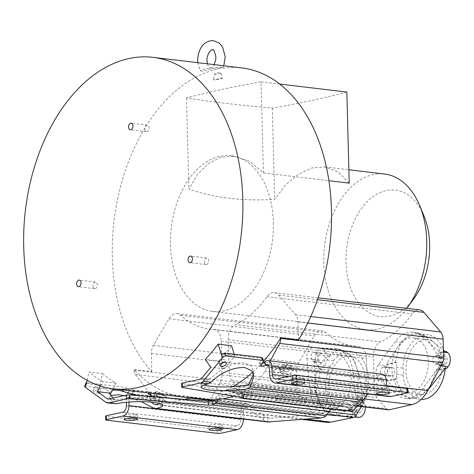 <?xml version="1.0" encoding="UTF-8"?>
<svg xmlns="http://www.w3.org/2000/svg" width="474" height="474" viewBox="0 0 474 474"><rect width="100%" height="100%" fill="white"/><g stroke="black" fill="none" stroke-linecap="round" stroke-linejoin="round"><path stroke-width="0.36" stroke-dasharray="2.37 1.78" d="M241.604 67.883A166.907 108.617 -83.2 0 0 112.35 257.269A166.907 108.617 -83.2 0 0 151.757 371.681L134.029 369.578A166.907 108.617 -83.2 0 0 184.487 397.259M201.622 71.201L200.235 70.697L204.804 68.937L221.791 66.917L223.201 67.314L212.222 68.931L201.622 71.201M233.747 396.151A166.907 108.617 -83.2 0 0 243.109 392.531L225.381 390.428A166.907 108.617 -83.2 0 0 232.764 386.677M252.778 372.126A166.907 108.617 -83.2 0 0 263.811 360.939M86.398 383.567L99.842 385.149L102.497 373.589L89.053 371.995A166.907 108.617 -83.2 0 0 102.621 381.564L100.387 385.978M102.497 373.589A166.907 108.617 -83.2 0 0 116.071 383.164L102.621 381.564M234.221 354.208L234.79 356.021L224.238 368.808L218.644 361.022L205.195 359.428M218.644 361.022A166.907 108.617 -83.2 0 0 231.561 345.736M184.54 399.357L167.915 402.728A34.294 22.319 96.8 0 1 163.18 402.93A34.294 22.319 96.8 0 1 152.403 396.774M149.553 393.112L135.398 374.531A6.861 4.462 96.8 0 1 134.041 370.081L134.029 369.578M151.757 371.681L151.39 353.468A10.778 7.015 96.8 0 1 153.392 345.374L168.999 318.771A13.716 8.929 96.8 0 1 177.075 313.622A13.716 8.929 96.8 0 1 180.641 315.323A111.206 72.368 96.8 0 0 209.585 329.092A111.206 72.368 96.8 0 0 213.371 329.389A13.716 8.929 96.8 0 1 213.839 329.424A13.716 8.929 96.8 0 1 221.228 341.221L221.915 374.827A10.778 7.015 96.8 0 1 219.906 382.921L211.214 397.745A6.861 4.462 96.8 0 1 209.218 399.849M243.109 392.531A6.861 4.462 96.8 0 1 241.029 391.305L231.662 380.385A10.778 7.015 96.8 0 1 229.256 373.245L228.184 339.722A13.716 8.929 96.8 0 1 235.335 324.649L380.557 341.908A111.206 72.368 -83.2 0 0 412.184 313.942A13.716 8.929 96.8 0 1 419.555 309.883M298.46 340.018L297.879 321.846A10.778 7.015 96.8 0 0 295.474 314.706L278.659 295.101A13.716 8.929 96.8 0 0 274.333 292.63A13.716 8.929 96.8 0 0 266.963 296.688A111.206 72.368 96.8 0 1 235.335 324.649M222.282 77.955L213.436 79.863A10.339 1.712 178.5 0 0 222.282 77.955L220.955 72.901C218.769 72.332 216.612 72.795 214.485 74.294L213.436 79.863M273.362 222.519A78.382 51.008 96.8 0 1 212.66 311.459A78.382 51.008 96.8 0 1 170.456 244.732A78.382 51.008 96.8 0 1 231.158 155.786A78.382 51.008 96.8 0 1 273.362 222.519M326.13 422.293A34.294 22.319 96.8 0 1 314.458 415.034L298.347 393.894A6.861 4.462 96.8 0 1 296.991 389.444L296.611 370.721A10.778 7.015 96.8 0 1 298.614 362.634L314.221 336.03A13.716 8.929 96.8 0 1 322.296 330.876A13.716 8.929 96.8 0 1 325.863 332.576A111.206 72.368 -83.2 0 0 354.807 346.352A111.206 72.368 -83.2 0 0 358.593 346.648A13.716 8.929 96.8 0 1 359.061 346.684A13.716 8.929 96.8 0 1 366.449 358.48L367.137 392.087A10.778 7.015 96.8 0 1 365.128 400.175L361.366 406.585M313.379 347.412L334.881 348.728A33.31 21.68 96.8 0 1 335.681 348.805A33.31 21.68 96.8 0 1 353.385 373.494L356.679 405.359L365.247 406.372L365.039 404.363L363.552 404.103L359.114 374.176L352.692 357.046L341.363 349.474L321.953 348.431L313.379 347.412A8.816 5.741 -83.2 0 0 306.826 358.409L315.4 359.428L315.607 361.437L314.138 361.348L315.85 390.955L321.307 407.966L333.5 415.639L354.564 417.031M306.826 358.409L310.12 390.274A33.31 21.68 96.8 0 0 327.824 414.963A33.31 21.68 96.8 0 0 328.624 415.034L350.126 416.356A8.816 5.741 -83.2 0 0 356.679 405.359M365.247 406.372A8.816 5.741 96.8 0 1 365.3 407.053M315.4 359.428A8.816 5.741 96.8 0 1 321.953 348.431M315.607 361.437L321.822 369.761A32.481 21.134 96.8 0 1 323.606 365.519A7.347 4.781 -83.2 0 0 325.691 363.327A7.347 4.781 -83.2 0 0 326.912 359.967A32.481 21.134 96.8 0 1 329.525 356.839L323.309 348.514M324.192 355.506A4.165 2.708 96.8 0 1 324.21 361.336A4.165 2.708 96.8 0 1 321.775 362.871A4.165 2.708 96.8 0 1 320.341 361.97L319.198 360.436A4.165 2.708 96.8 0 1 319.18 354.605A4.165 2.708 96.8 0 1 321.615 353.071A4.165 2.708 96.8 0 1 323.049 353.977L324.192 355.506L316.804 354.629A4.165 2.708 96.8 0 1 317.302 359.387A4.165 2.708 96.8 0 1 314.386 361.994A4.165 2.708 96.8 0 1 312.953 361.087L311.809 359.559A4.165 2.708 96.8 0 1 311.311 354.801A4.165 2.708 96.8 0 1 314.226 352.194A4.165 2.708 96.8 0 1 315.66 353.1L316.804 354.629M360.376 406.621A7.347 4.781 96.8 0 1 361.597 403.267A7.347 4.781 96.8 0 1 363.688 401.075A32.481 21.134 -83.2 0 0 350.801 351.435A32.481 21.134 -83.2 0 0 333.566 360.761A7.347 4.781 96.8 0 1 332.345 364.115A7.347 4.781 96.8 0 1 330.254 366.307A32.481 21.134 -83.2 0 0 343.14 415.947A32.481 21.134 -83.2 0 0 360.376 406.621L353.728 405.833A32.481 21.134 96.8 0 1 351.116 408.967L357.337 417.286M355.802 417.108L349.611 408.819L351.116 408.967M349.611 408.819L339.852 414.359L333.649 414.815L325.093 410.994L319.352 403.143L316.472 391.204L320.329 369.637L314.138 361.348M321.822 369.761L320.329 369.637M330.254 366.307L323.606 365.519M333.566 360.761L326.912 359.967M334.057 366.408A27.682 18.012 96.8 0 1 350.239 356.205A27.682 18.012 96.8 0 1 364.316 372.754A27.682 18.012 96.8 0 1 359.885 400.974A27.682 18.012 96.8 0 1 343.703 411.177A27.682 18.012 96.8 0 1 329.626 394.629A27.682 18.012 96.8 0 1 334.057 366.408M363.688 401.075L357.041 400.281A7.347 4.781 -83.2 0 0 354.949 402.479A7.347 4.781 -83.2 0 0 353.728 405.833M365.039 404.363L358.818 396.039A32.481 21.134 96.8 0 1 357.041 400.281M361.449 405.365L360.305 403.836A4.165 2.708 96.8 0 0 358.871 402.93A4.165 2.708 96.8 0 0 356.436 404.464A4.165 2.708 96.8 0 0 356.454 410.294L357.597 411.829A4.165 2.708 96.8 0 0 359.031 412.73A4.165 2.708 96.8 0 0 361.466 411.195A4.165 2.708 96.8 0 0 361.449 405.365L354.06 404.488A4.165 2.708 96.8 0 1 354.558 409.246A4.165 2.708 96.8 0 1 351.643 411.853A4.165 2.708 96.8 0 1 350.209 410.946L349.065 409.418A4.165 2.708 96.8 0 1 348.568 404.66A4.165 2.708 96.8 0 1 351.483 402.053A4.165 2.708 96.8 0 1 352.917 402.959L354.06 404.488M358.818 396.039L357.36 395.82L358.551 373.927L354.866 361.893L349.107 354.042L341.316 350.31L335.983 350.873L328.079 356.632L329.525 356.839M363.552 404.103L357.36 395.82M328.079 356.632L321.887 348.343M320.021 364.743A27.682 18.012 96.8 0 1 336.202 354.54A27.682 18.012 96.8 0 1 350.28 371.083A27.682 18.012 96.8 0 1 345.848 399.304A27.682 18.012 96.8 0 1 329.667 409.506A27.682 18.012 96.8 0 1 315.589 392.964A27.682 18.012 96.8 0 1 320.021 364.743M391.945 369.287A27.682 18.012 96.8 0 1 413.375 337.879A27.682 18.012 96.8 0 1 428.283 361.443A27.682 18.012 96.8 0 1 406.846 392.851A27.682 18.012 96.8 0 1 391.945 369.287M384.598 366.746A4.165 2.708 96.8 0 1 385.202 366.716A4.165 2.708 96.8 0 1 387.436 370.715A4.165 2.708 96.8 0 1 384.817 374.952L383.205 375.301A4.165 2.708 96.8 0 1 382.607 375.331A4.165 2.708 96.8 0 1 380.373 371.332A4.165 2.708 96.8 0 1 382.992 367.089L384.598 366.746L391.986 367.623A4.165 2.708 96.8 0 1 392.585 367.593A4.165 2.708 96.8 0 1 394.83 371.136A4.165 2.708 96.8 0 1 392.205 375.829L390.594 376.178A4.165 2.708 96.8 0 1 389.995 376.208A4.165 2.708 96.8 0 1 387.756 372.665A4.165 2.708 96.8 0 1 390.38 367.966L391.986 367.623M435.41 355.778L437.016 355.429A4.165 2.708 96.8 0 1 437.615 355.399A4.165 2.708 96.8 0 1 439.854 359.399A4.165 2.708 96.8 0 1 437.229 363.641L435.624 363.985A4.165 2.708 96.8 0 1 435.025 364.014A4.165 2.708 96.8 0 1 432.786 360.021A4.165 2.708 96.8 0 1 435.41 355.778L442.799 356.655L444.405 356.306A4.165 2.708 96.8 0 1 445.003 356.276A4.165 2.708 96.8 0 1 447.243 359.825A4.165 2.708 96.8 0 1 444.618 364.518L443.012 364.867A4.165 2.708 96.8 0 1 442.414 364.897A4.165 2.708 96.8 0 1 440.168 361.348A4.165 2.708 96.8 0 1 442.799 356.655M405.981 370.952A27.682 18.012 96.8 0 1 427.412 339.55A27.682 18.012 96.8 0 1 442.319 363.114A27.682 18.012 96.8 0 1 420.882 394.516A27.682 18.012 96.8 0 1 405.981 370.952M445.246 368.511A32.481 21.134 -83.2 0 0 445.43 365.987A7.347 4.781 96.8 0 1 444.731 362.592A7.347 4.781 96.8 0 1 445.246 358.931A32.481 21.134 -83.2 0 0 427.981 334.78A32.481 21.134 -83.2 0 0 402.864 368.079A7.347 4.781 96.8 0 1 403.57 371.474A7.347 4.781 96.8 0 1 403.048 375.135A32.481 21.134 -83.2 0 0 420.314 399.286A32.481 21.134 -83.2 0 0 421.196 399.363M396.922 370.686A7.347 4.781 -83.2 0 0 396.217 367.291A32.481 21.134 96.8 0 1 396.679 362.48L387.928 364.37L386.861 365.833A8.816 5.741 96.8 0 0 387.222 379.804L388.36 380.788L397.105 378.904A32.481 21.134 96.8 0 1 396.4 374.341A7.347 4.781 -83.2 0 0 396.922 370.686M403.048 375.135L396.4 374.341M402.864 368.079L396.217 367.291M445.43 365.987L438.782 365.193A32.481 21.134 96.8 0 1 438.32 370.004L445.122 368.541M445.548 368.002L436.838 369.88L438.32 370.004M436.838 369.88L429.764 386.618L423.164 393.853L410.46 398.119L402.758 394.439L395.642 378.773L386.926 380.658L402.337 395.103L410.306 398.936L419.555 397.028L428.289 389.587M397.105 378.904L395.642 378.773M388.36 380.788L386.926 380.658M378.655 378.785A8.816 5.741 -83.2 0 1 378.288 364.814L395.221 341.641A33.31 21.68 96.8 0 1 412.86 332.144A33.31 21.68 96.8 0 1 421.256 336.025L439.202 351.667A8.816 5.741 -83.2 0 1 439.57 365.638L422.636 388.804A33.31 21.68 96.8 0 1 404.997 398.308A33.31 21.68 96.8 0 1 396.608 394.421L378.655 378.785L387.222 379.804M396.679 362.48L395.209 362.255L386.494 364.133L400.951 342.323L408.855 334.703L418.163 332.778L426.985 336.706L443.451 350.12M386.494 364.133L387.928 364.37M388.413 409.803A6.861 4.462 96.8 0 1 386.251 408.564L376.883 397.639A10.778 7.015 96.8 0 1 374.478 390.499L373.405 356.975A13.716 8.929 96.8 0 1 380.557 341.908M270.304 360.898L264.806 371.219A34.294 22.319 96.8 0 1 248.951 385.238L226.489 390.38A6.861 4.462 96.8 0 1 225.464 390.44A6.861 4.462 96.8 0 1 225.381 390.428M446.638 351.696L437.893 353.586A32.481 21.134 96.8 0 1 438.598 358.143A7.347 4.781 -83.2 0 0 438.083 361.798A7.347 4.781 -83.2 0 0 438.782 365.193M395.209 362.255L399.949 345.244L405.661 337.903L418.127 333.607L426.653 337.381L436.406 353.361L437.893 353.586M445.246 358.931L438.598 358.143M445.116 351.477L436.406 353.361M214.485 74.294A9.261 1.535 178.5 0 0 220.955 72.901M406.757 308.361A78.382 51.008 96.8 0 1 366.023 329.685A78.382 51.008 96.8 0 1 323.819 262.952A78.382 51.008 96.8 0 1 384.521 174.011M414.039 298.413A63.688 41.445 96.8 0 1 370.49 313.474A63.688 41.445 96.8 0 1 346.026 262.365A63.688 41.445 96.8 0 1 376.03 194.66A63.688 41.445 96.8 0 1 423.869 215.664M349.225 183.124L338.335 171.949L324.897 166.925L311.845 168.003L298.365 174.171L285.709 184.83L274.689 199.317C243.328 201.391 214.728 197.996 188.889 189.138L197.48 174.462L208.222 163.619L220.872 157.279L234.571 156.195L249.851 161.433L263.414 172.927L328.897 180.707M346.844 92.051A489.903 81.137 -1.5 0 1 272.301 108.137A489.79 81.119 -1.5 0 1 186.501 97.94A489.79 81.119 -1.5 0 1 261.026 81.854L263.414 172.927M186.501 97.94L188.889 189.138M272.301 108.137L274.689 199.317M261.026 81.854L279.719 84.076M99.842 385.149L110.946 393.26M116.071 383.164L113.215 388.793M112.516 390.167L109.595 392.276L109.577 393.1L109.595 392.276M150.88 402.053L137.685 395.594M217.388 433.349L217.288 429.485A2.447 0.403 -1.5 0 0 220.742 429.355L237.142 425.818A5.943 3.869 -83.2 0 0 240.893 419.514L241.053 411.207A7.211 4.693 96.8 0 1 245.603 403.564A7.211 4.693 96.8 0 1 246.64 403.51A7.211 4.693 96.8 0 1 248.192 404.138L263.325 415.2L267.692 417.772L156.414 404.547M133.419 391.192L133.662 390.529L134.124 391.275L132.815 394.836L132.353 394.078L133.301 391.506M131.079 390.914L129.23 389.984L127.915 393.527L132.815 394.836M127.915 393.527L125.734 391.933L127.044 388.384L129.23 389.984M127.044 388.384L123.809 387.151L86.588 382.737M154.779 393.355L159.726 396.969L160.277 395.47L155.33 391.856L154.779 393.355L162.902 394.321L167.849 397.935L159.726 396.969M149.713 393.319A3.33 0.871 -159.8 0 1 153.084 394.427A3.33 0.871 -159.8 0 1 154.619 395.831A3.33 0.871 -159.8 0 1 153.375 396.063A3.33 0.871 -159.8 0 1 151.443 395.589M112.954 398.041L114.767 399.594L116.089 399.902A26.455 4.385 178.5 0 1 153.623 398.474A26.455 4.385 178.5 0 1 162.706 401.531L162.807 405.394M167.849 397.935L163.737 395.879A8.87 6.328 126.2 0 0 162.108 395.399A8.87 6.328 126.2 0 0 160.277 395.47M155.33 391.856A8.87 6.328 -53.8 0 1 157.161 391.785A8.87 6.328 -53.8 0 1 158.796 392.265L162.902 394.321M148.297 396.851A3.33 0.871 20.2 0 0 147.059 397.082A3.33 0.871 20.2 0 0 148.646 398.516A3.33 0.871 20.2 0 0 152.071 399.612A3.33 0.871 20.2 0 0 153.309 399.381A3.33 0.871 20.2 0 0 151.721 397.947A3.33 0.871 20.2 0 0 148.297 396.851M268.225 422.02L265.683 421.232L263.449 419.798L246.889 407.687A3.294 2.145 -83.2 0 0 246.178 407.403A3.294 2.145 -83.2 0 0 245.704 407.427A3.294 2.145 -83.2 0 0 243.63 410.917L243.47 419.075M84.65 386.482A2.447 0.64 -159.8 0 1 85.563 386.31L122.499 390.7L125.734 391.933M110.661 395.517L109.666 397.39L113.677 403.173L115.123 403.824M123.886 395.677L141.246 401.65M153.475 396.904L161.598 397.87L166.546 401.484L158.417 400.518L153.475 396.904L154.435 394.291L159.382 397.905L166.546 401.484M98.213 393.213A3.33 0.871 20.2 0 0 99.457 392.982A3.33 0.871 20.2 0 0 97.869 391.548A3.33 0.871 20.2 0 0 94.445 390.452A3.33 0.871 20.2 0 0 93.2 390.683A3.33 0.871 20.2 0 0 94.794 392.116A3.33 0.871 20.2 0 0 98.213 393.213M160.046 403.534A26.455 4.385 178.5 0 0 162.706 401.531M115.549 399.932L108.51 399.001M95.748 386.903A3.33 0.871 20.2 0 0 94.51 387.134A3.33 0.871 20.2 0 0 96.098 388.567A3.33 0.871 20.2 0 0 99.522 389.658A3.33 0.871 20.2 0 0 100.761 389.432A3.33 0.871 20.2 0 0 99.173 387.999A3.33 0.871 20.2 0 0 95.748 386.903M87.145 380.32L89.053 371.995M133.123 391.157L133.384 390.327L248.192 404.138M246.889 407.687L132.353 394.078L133.022 391.477M133.384 390.327A7.211 4.693 -83.2 0 0 132.133 389.906A7.211 4.693 -83.2 0 0 131.097 389.954A7.211 4.693 -83.2 0 0 126.552 397.597L126.457 402.272M129.035 402.059L129.124 397.307A3.294 2.145 96.8 0 1 131.197 393.817A3.294 2.145 96.8 0 1 131.671 393.793A3.294 2.145 96.8 0 1 132.24 393.989M155.982 404.642L270.038 418.192L321.076 414.069L324.287 412.57L327.534 408.701A17.402 11.323 96.8 0 1 334.484 403.528L341.772 401.958A17.402 11.323 96.8 0 1 344.272 401.834A17.402 11.323 96.8 0 1 348.911 404.091L351.311 406.739L351.43 411.272L347.406 407.474A13.479 8.775 -83.2 0 0 343.81 405.72A13.479 8.775 -83.2 0 0 341.873 405.821L334.585 407.391A13.479 8.775 -83.2 0 0 331.391 408.997M270.038 418.192L267.692 417.772L267.804 421.961M218.348 399.446L219.13 398.32A13.479 8.775 96.8 0 1 224.516 394.315L231.798 392.739A13.479 8.775 96.8 0 1 233.735 392.644A13.479 8.775 96.8 0 1 237.332 394.392L240.431 397.283M240.656 397.319L242.107 394.06L238.843 391.009A17.402 11.323 -83.2 0 0 234.203 388.751A17.402 11.323 -83.2 0 0 231.697 388.876L224.415 390.446A17.402 11.323 -83.2 0 0 217.465 395.624L214.592 399.748M351.43 411.272L352.069 411.266M351.761 407.474L243.038 394.552L242.107 394.06L351.969 407.403L351.311 406.739M362.355 401.549L362.249 397.36L361.81 398.385L351.969 407.403L243.832 394.261L243.938 398.124M243.63 397.876L243.541 394.516L242.86 393.847L182.247 383.608A2.447 0.403 -1.5 0 1 181.661 383.365M201.663 378.276L209.324 379.188L207.867 380.089A26.455 4.385 178.5 0 0 201.142 383.199A26.455 4.385 178.5 0 0 203.903 385.06M253.584 374.105L253.768 371.699L251.179 365.679L244.537 362.942C238.73 362.42 232.39 363.86 225.517 367.255L222.869 368.648L209.324 379.188M221.305 363.564A3.33 1.801 -26.6 0 1 219.966 363.665A3.33 1.801 -26.6 0 1 218.775 362.983A3.33 1.801 -26.6 0 1 219.995 360.477A3.33 1.801 -26.6 0 1 223.55 359.316A3.33 1.801 -26.6 0 1 224.735 360.003A3.33 1.801 -26.6 0 1 223.687 362.373M224.238 368.808L210.794 367.208M389.539 396.572A9.8 6.375 96.8 0 1 384.301 388.958L383.656 380.663A3.294 2.145 -83.2 0 0 381.896 378.11A3.294 2.145 -83.2 0 0 381.428 378.134A3.294 2.145 -83.2 0 0 380.272 378.898L367.818 393.995M293.975 369.299L289.27 374.993L281.147 374.027L280.057 371.859L284.761 366.159L293.975 369.299L285.846 368.334L281.147 374.027M275.293 373.014A3.33 1.801 -26.6 0 1 274.108 372.333A3.33 1.801 -26.6 0 1 275.323 369.827A3.33 1.801 -26.6 0 1 278.878 368.665A3.33 1.801 -26.6 0 1 280.063 369.353A3.33 1.801 -26.6 0 1 278.848 371.853A3.33 1.801 -26.6 0 1 275.293 373.014M249.046 383.904L362.249 397.36L364.405 393.384L378.791 375.947A7.211 4.693 96.8 0 1 381.321 374.264A7.211 4.693 96.8 0 1 382.364 374.217M407.853 388.816A2.447 0.403 -1.5 0 1 407.249 389.101L390.849 392.638A5.878 3.828 -83.2 0 1 390.001 392.679L275.495 379.076M386.701 386.12L386.861 388.111A5.878 3.828 -83.2 0 0 390.001 392.679M221.346 354.439L234.79 356.021M262.312 357.947L261.968 359.262L263.443 362.213M261.381 364.719L259.894 361.781L261.968 359.262M259.894 361.781L259.556 363.451L262.223 363.694M284.37 365.383L292.499 366.349L287.795 372.049L279.672 371.083L284.37 365.383L283.748 364.133L279.044 369.833L279.672 371.083M273.818 370.064A3.33 1.801 153.4 0 0 277.373 368.902A3.33 1.801 153.4 0 0 278.588 366.402A3.33 1.801 153.4 0 0 277.403 365.721A3.33 1.801 153.4 0 0 273.848 366.876A3.33 1.801 153.4 0 0 272.633 369.382A3.33 1.801 153.4 0 0 273.818 370.064M279.044 369.833A8.87 4.734 -140.5 0 1 280.661 369.809A8.87 4.734 -140.5 0 1 282.51 370.241L287.795 372.049M292.499 366.349L287.208 364.547A8.87 4.734 39.5 0 0 285.366 364.115A8.87 4.734 39.5 0 0 283.748 364.133M387.169 388.49A6.612 1.096 178.5 0 0 380.077 388.496A6.612 1.096 178.5 0 0 376.22 389.598A6.612 1.096 178.5 0 0 378.489 390.363A6.612 1.096 178.5 0 0 385.581 390.351A6.612 1.096 178.5 0 0 389.438 389.255A6.612 1.096 178.5 0 0 387.169 388.49M302.216 378.394A6.612 1.096 178.5 0 0 295.124 378.406A6.612 1.096 178.5 0 0 291.261 379.502A6.612 1.096 178.5 0 0 293.536 380.267A6.612 1.096 178.5 0 0 300.629 380.255A6.612 1.096 178.5 0 0 304.486 379.159A6.612 1.096 178.5 0 0 302.216 378.394M289.27 374.993L280.057 371.859M284.761 366.159L285.846 368.334M250.112 391.204A4.9 0.812 178.5 0 0 244.857 391.216A4.9 0.812 178.5 0 0 241.995 392.028A4.9 0.812 178.5 0 0 243.677 392.596A4.9 0.812 178.5 0 0 248.933 392.585A4.9 0.812 178.5 0 0 251.789 391.773A4.9 0.812 178.5 0 0 250.112 391.204M325.94 401.294A4.9 0.812 178.5 0 0 327.143 400.726A4.9 0.812 178.5 0 0 323.949 400.05A4.9 0.812 178.5 0 0 318.552 400.417A4.9 0.812 178.5 0 0 317.349 400.98A4.9 0.812 178.5 0 0 320.537 401.656A4.9 0.812 178.5 0 0 325.94 401.294M306.34 398.326A4.408 0.729 178.5 0 1 305.256 398.835A4.408 0.729 178.5 0 1 299.035 399.067L276.875 396.43A4.408 0.729 178.5 0 1 275.358 395.92A4.408 0.729 178.5 0 1 277.936 395.192A4.408 0.729 178.5 0 1 282.664 395.18L304.823 397.816A4.408 0.729 178.5 0 1 306.34 398.326L306.441 402.189A4.408 0.729 -1.5 0 1 305.357 402.699A4.408 0.729 -1.5 0 1 299.135 402.93L276.976 400.293A4.408 0.729 -1.5 0 1 275.459 399.783A4.408 0.729 -1.5 0 1 278.037 399.055A4.408 0.729 -1.5 0 1 282.765 399.043L304.924 401.679A4.408 0.729 -1.5 0 1 306.441 402.189M243.778 396.46A4.9 0.812 -1.5 0 1 242.096 395.891A4.9 0.812 -1.5 0 1 244.957 395.079A4.9 0.812 -1.5 0 1 250.213 395.067A4.9 0.812 -1.5 0 1 251.895 395.636A4.9 0.812 -1.5 0 1 249.034 396.448A4.9 0.812 -1.5 0 1 243.778 396.46M318.652 404.281A4.9 0.812 -1.5 0 1 324.056 403.913A4.9 0.812 -1.5 0 1 327.244 404.589A4.9 0.812 -1.5 0 1 326.041 405.157A4.9 0.812 -1.5 0 1 320.637 405.525A4.9 0.812 -1.5 0 1 317.45 404.843A4.9 0.812 -1.5 0 1 318.652 404.281M217.288 429.485L106.472 416.314A2.447 0.403 -1.5 0 1 105.631 416.036M219.954 424.58A6.612 1.096 178.5 0 0 212.862 424.591A6.612 1.096 178.5 0 0 208.998 425.693A6.612 1.096 178.5 0 0 211.268 426.458A6.612 1.096 178.5 0 0 218.366 426.446A6.612 1.096 178.5 0 0 222.223 425.344A6.612 1.096 178.5 0 0 219.954 424.58M135.001 414.483A6.612 1.096 178.5 0 0 127.903 414.495A6.612 1.096 178.5 0 0 124.046 415.597A6.612 1.096 178.5 0 0 126.315 416.362A6.612 1.096 178.5 0 0 133.407 416.35A6.612 1.096 178.5 0 0 137.27 415.248A6.612 1.096 178.5 0 0 135.001 414.483M161.598 397.87L154.435 394.291M159.382 397.905L158.417 400.518M92.892 285.81A3.33 2.169 -83.2 0 0 94.687 288.648A3.33 2.169 -83.2 0 0 97.265 284.868A3.33 2.169 -83.2 0 0 95.47 282.03A3.33 2.169 -83.2 0 0 92.892 285.81M204.288 261.767A3.33 2.169 -83.2 0 0 206.083 264.605A3.33 2.169 -83.2 0 0 208.661 260.824A3.33 2.169 -83.2 0 0 206.865 257.986A3.33 2.169 -83.2 0 0 204.288 261.767M144.795 128.898A3.33 2.169 -83.2 0 0 146.59 131.736A3.33 2.169 -83.2 0 0 149.168 127.956A3.33 2.169 -83.2 0 0 147.378 125.118A3.33 2.169 -83.2 0 0 144.795 128.898M213.407 400.903L327.107 414.412M211.214 397.745L328.968 411.734M134.041 370.081L296.991 389.444M151.39 353.468L296.611 370.721M135.398 374.531L298.347 393.894M151.508 395.671L314.458 415.034M167.915 402.728L306.127 419.146M219.906 382.921L365.128 400.175M221.915 374.827L367.137 392.087M221.228 341.221L366.449 358.48M213.371 329.389L358.593 346.648M180.641 315.323L325.863 332.576M168.999 318.771L314.221 336.03M153.392 345.374L298.614 362.634M334.881 348.728L340.61 349.409M353.385 373.494L359.114 374.176M350.126 416.356L354.753 416.901M328.624 415.034L334.354 415.716M310.12 390.274L315.85 390.955M352.917 402.959L360.305 403.836M312.953 361.087L320.341 361.97M319.198 360.436L311.809 359.559M315.66 353.1L323.049 353.977M356.454 410.294L349.065 409.418M350.209 410.946L357.597 411.829M396.608 394.421L402.337 395.103M378.288 364.814L386.861 365.833M395.221 341.641L400.951 342.323M421.256 336.025L426.985 336.706M443.516 352.176L439.202 351.667M439.57 365.638L440.962 365.804M422.636 388.804L428.342 389.486M297.879 321.846L307.768 323.025M295.474 314.706L310.79 316.531M278.659 295.101L317.479 299.716M266.963 296.688L412.184 313.942M228.184 339.722L373.405 356.975M229.256 373.245L374.478 390.499M231.662 380.385L376.883 397.639M241.029 391.305L386.251 408.564M226.489 390.38L357.834 405.987M248.951 385.238L363.836 398.889M264.806 371.219L386.671 385.7M444.405 356.306L437.016 355.429M437.229 363.641L444.618 364.518M443.012 364.867L435.624 363.985M384.817 374.952L392.205 375.829M390.594 376.178L383.205 375.301M382.992 367.089L390.38 367.966M114.767 399.594L108.949 398.907M163.737 395.879L158.796 392.265M152.966 407.841L265.683 421.232M105.797 402.236L113.677 403.173M86.866 382.761L85.563 386.31M122.499 390.7L123.809 387.151M263.449 419.798L263.325 415.2M220.742 429.355L220.843 433.218M324.406 417.102L324.287 412.57M219.13 398.32L223.047 398.788M326.385 410.36L326.509 415.265M350.268 410.14L350.138 405.229M327.534 408.701L217.465 395.624M214.39 400.038L323.712 413.032M224.415 390.446L334.484 403.528M240.602 397.443L350.647 410.52M347.406 407.474L237.332 394.392M238.843 391.009L348.911 404.091M242.961 397.71L242.86 393.847M207.867 380.089L200.283 379.188M361.81 398.385L247.754 384.829M268.794 365.65L380.272 378.898M364.405 393.384L364.524 397.982M407.356 392.964L407.249 389.101M378.791 375.947L264.261 362.337M287.208 364.547L282.51 370.241M182.247 383.608L182.348 387.471M386.861 388.111L288.453 376.421M276.342 379.034L390.849 392.638M269.795 375.349L384.301 388.958M383.656 380.663L269.155 367.06M341.772 401.958L231.697 388.876M231.798 392.739L341.873 405.821M334.585 407.391L224.516 394.315M276.976 400.293L276.875 396.43M299.035 399.067L299.135 402.93M282.664 395.18L282.765 399.043M304.924 401.679L304.823 397.816M321.076 414.069L212.648 401.188M241.053 411.207L126.552 397.597M126.392 405.91L240.893 419.514M237.142 425.818L122.642 412.208M106.472 416.314L106.573 420.177M129.124 397.307L243.63 410.917M163.18 402.93L302.282 419.46M213.839 329.424L359.061 346.684M209.585 329.092L354.807 346.352M177.075 313.622L322.296 330.876M335.681 348.805L341.363 349.474M327.824 414.963L333.5 415.639M333.649 414.815L343.14 415.947M341.316 350.31L350.801 351.435M336.202 354.54L350.239 356.205M329.667 409.506L343.703 411.177M314.386 361.994L321.775 362.871M314.226 352.194L321.615 353.071M351.483 402.053L358.871 402.93M351.643 411.853L359.031 412.73M413.375 337.879L427.412 339.55M406.846 392.851L420.882 394.516M410.46 398.119L420.314 399.286M412.86 332.144L418.163 332.772M404.997 398.308L410.306 398.936M274.333 292.63L318.131 297.832M225.464 390.44L357.657 406.147M418.127 333.607L427.981 334.78M437.615 355.399L445.003 356.276M435.025 364.014L442.414 364.897M385.202 366.716L392.585 367.593M382.607 375.331L389.995 376.208M212.66 311.459L366.023 329.685M231.158 155.786L234.571 156.195M324.897 166.925L348.876 169.775M147.059 397.082L148.362 393.533M109.547 392.81L109.672 397.39M93.2 390.683L94.51 387.134M99.457 392.982L100.761 389.432M201.142 383.199L201.243 387.062M220.256 365.934L218.775 362.983M226.211 362.948L224.735 360.003M280.063 369.353L278.588 366.402M274.108 372.333L272.633 369.382M253.768 371.699L253.88 376.089M381.896 378.11L267.395 364.5M259.556 363.451L261.032 366.402M389.438 389.255L389.545 393.118M376.22 389.598L376.32 393.461M304.486 379.159L304.586 383.022M291.261 379.502L291.362 383.365M344.272 401.834L234.203 388.751M241.995 392.028L242.096 395.891M343.81 405.72L233.735 392.644M251.789 391.773L251.895 395.636M327.143 400.726L327.244 404.589M317.349 400.98L317.45 404.843M275.358 395.92L275.459 399.783M269.113 418.175L155.383 404.666M115.561 399.932L107.948 399.025M246.64 403.51L132.133 389.906M208.998 425.693L209.099 429.557M222.223 425.344L222.324 429.207M124.046 415.597L124.147 419.46M137.27 415.248L137.371 419.111M246.178 407.403L131.671 393.793M153.309 399.381L154.619 395.831M207.422 63.818L208.216 65.886L209.514 67.515L210.349 67.889L211.291 67.705L212.885 66.473L214.171 64.624M223.805 65.767L223.201 67.314M197.794 62.675L200.235 70.697M94.687 288.648L78.435 286.717M95.47 282.03L79.217 280.098M206.083 264.605L189.831 262.673M206.865 257.986L190.613 256.055M146.59 131.736L130.338 129.805M147.378 125.118L131.126 123.187"/><path stroke-width="0.71" d="M242.818 199.441A166.907 108.617 -83.2 0 0 152.954 57.348A166.907 108.617 -83.2 0 0 23.7 246.735A166.907 108.617 -83.2 0 0 113.564 388.834A166.907 108.617 -83.2 0 0 242.818 199.441M76.64 283.879A3.33 2.169 -83.2 0 0 78.435 286.717A3.33 2.169 -83.2 0 0 81.013 282.937A3.33 2.169 -83.2 0 0 79.217 280.098A3.33 2.169 -83.2 0 0 76.64 283.879M188.036 259.835A3.33 2.169 -83.2 0 0 189.831 262.673A3.33 2.169 -83.2 0 0 192.408 258.893A3.33 2.169 -83.2 0 0 190.613 256.055A3.33 2.169 -83.2 0 0 188.036 259.835M128.543 126.967A3.33 2.169 -83.2 0 0 130.338 129.805A3.33 2.169 -83.2 0 0 132.916 126.025A3.33 2.169 -83.2 0 0 131.126 123.187A3.33 2.169 -83.2 0 0 128.543 126.967M263.811 360.939A166.907 108.617 -83.2 0 0 280.727 337.915L298.46 340.018A166.907 108.617 -83.2 0 0 331.468 209.976A166.907 108.617 -83.2 0 0 241.604 67.883L152.954 57.348M233.747 396.151A166.907 108.617 -83.2 0 1 209.218 399.849L191.49 397.739A6.861 4.462 96.8 0 1 190.394 398.172L184.54 399.357M232.764 386.677A166.907 108.617 -83.2 0 0 252.778 372.126M113.564 388.834L184.487 397.259A166.907 108.617 -83.2 0 0 191.49 397.739M253.88 376.089L251.741 370.721L244.655 367.534C232.657 367.297 221.441 372.173 211.019 382.163L203.139 381.226A7.839 5.101 -83.2 0 1 200.389 383.051L182.366 386.944A2.447 0.403 178.5 0 0 181.761 387.228L181.661 383.365A2.447 0.403 -1.5 0 1 182.265 383.081L200.283 379.188A3.916 2.548 96.8 0 0 201.663 378.276L210.794 367.208L205.195 359.428A166.907 108.617 -83.2 0 0 218.117 344.136L221.346 354.439L224.498 353.053L261.441 357.443L262.312 357.947L263.781 360.88L262.916 360.394L225.98 356.004A2.447 1.321 153.4 0 0 222.81 357.384L221.346 354.439M234.221 354.208L231.561 345.736L218.117 344.136M152.403 396.774A34.294 22.319 96.8 0 1 151.508 395.671L149.553 393.112M361.366 406.585L356.436 414.999A6.861 4.462 96.8 0 1 353.343 417.535L330.864 422.091A34.294 22.319 96.8 0 1 326.13 422.293L302.282 419.46M365.3 407.053A8.816 5.741 96.8 0 1 358.694 417.369L354.564 417.031M421.196 399.363A32.481 21.134 -83.2 0 0 445.246 368.511M445.122 368.541L447.071 368.114L448.137 366.657A8.816 5.741 96.8 0 0 447.776 352.686L446.638 351.696L445.116 351.477L443.451 350.12M447.071 368.114L445.548 368.002L428.289 389.587M318.131 297.832L419.555 309.883A13.716 8.929 96.8 0 1 423.88 312.36L440.696 331.966A10.778 7.015 96.8 0 1 443.095 339.106L443.694 357.781A6.861 4.462 96.8 0 1 442.586 362.764L427.755 390.582A34.294 22.319 96.8 0 1 411.9 404.6L389.438 409.743A6.861 4.462 96.8 0 1 388.413 409.803L357.657 406.147M280.727 337.915L280.744 338.418A6.861 4.462 96.8 0 1 279.63 343.401L270.304 360.898M348.876 169.775L384.521 174.011A78.382 51.008 96.8 0 1 419.626 205.473A78.382 51.008 96.8 0 1 426.724 240.745A78.382 51.008 96.8 0 1 407.527 307.324A78.382 51.008 96.8 0 1 406.757 308.361M419.626 205.473L423.869 215.664A63.688 41.445 96.8 0 1 429.634 244.317A63.688 41.445 96.8 0 1 414.039 298.413L407.527 307.324M328.897 180.707L349.225 183.124L346.844 92.051L279.719 84.076M113.215 388.793L110.946 393.26L109.577 393.1L112.954 398.041M137.685 395.594L118.482 390.149L112.516 390.167M155.395 404.666L155.982 404.642L154.488 404.316L150.88 402.053M134.118 391.287L131.079 390.914M86.588 382.737L85.954 382.927L86.398 383.567L87.145 380.32M151.443 395.589A3.33 0.871 -159.8 0 1 148.362 393.533A3.33 0.871 -159.8 0 1 149.606 393.301A3.33 0.871 -159.8 0 1 149.713 393.319M214.592 399.748L214.39 400.038L216.055 402.74L212.749 405.051L208.536 405.14L129.799 398.818L129.692 394.955A2.447 0.403 -1.5 0 0 126.528 395.109L108.51 399.001A3.916 2.548 96.8 0 1 107.948 399.025A3.916 2.548 96.8 0 1 107.1 398.687L97.496 391.666L109.577 393.1M86.398 383.567L85.101 387.104A2.447 0.64 -159.8 0 1 84.65 386.482L85.954 382.939M85.101 387.104L105.797 402.236A7.839 5.101 -83.2 0 0 107.485 402.918A7.839 5.101 -83.2 0 0 108.611 402.864L126.629 398.972A2.447 0.403 178.5 0 1 129.799 398.818M123.886 395.677L118.601 394.747L110.661 395.517M141.246 401.65L152.966 407.841L156.082 408.505A26.455 4.385 -1.5 0 0 162.807 405.394A26.455 4.385 -1.5 0 0 153.724 402.337A26.455 4.385 -1.5 0 0 116.189 403.765L107.485 402.918M129.692 394.955L208.436 401.277L212.648 401.188L212.749 405.051L321.176 417.932L267.804 421.961M154.897 408.552L268.225 422.02M155.982 404.642A26.455 4.385 178.5 0 0 160.046 403.534M100.387 385.978L97.496 391.666M203.139 381.226L222.81 357.384M133.301 391.506L133.419 391.192M243.47 419.075L243.47 419.223A9.865 6.417 96.8 0 1 237.243 429.681L220.843 433.218A2.447 0.403 178.5 0 1 217.388 433.349L106.573 420.177A2.447 0.403 178.5 0 1 105.732 419.899A2.447 0.403 178.5 0 1 106.336 419.614L122.742 416.071A9.865 6.417 -83.2 0 0 128.964 405.62L129.035 402.059M105.732 419.899L105.631 416.036A2.447 0.403 -1.5 0 1 106.235 415.751L122.642 412.208A5.943 3.869 96.8 0 0 126.392 405.91L126.457 402.272M220.054 428.443A6.612 1.096 -1.5 0 1 222.324 429.207A6.612 1.096 -1.5 0 1 218.467 430.309A6.612 1.096 -1.5 0 1 211.374 430.321A6.612 1.096 -1.5 0 1 209.099 429.557A6.612 1.096 -1.5 0 1 212.962 428.455A6.612 1.096 -1.5 0 1 220.054 428.443M135.102 418.352A6.612 1.096 -1.5 0 1 137.371 419.111A6.612 1.096 -1.5 0 1 133.508 420.213A6.612 1.096 -1.5 0 1 126.416 420.225A6.612 1.096 -1.5 0 1 124.147 419.46A6.612 1.096 -1.5 0 1 128.004 418.358A6.612 1.096 -1.5 0 1 135.102 418.352M321.176 417.932L324.406 417.102L326.1 415.817L216.055 402.74L218.348 399.446M331.391 408.997A13.479 8.775 -83.2 0 0 329.199 411.402L326.1 415.817M240.602 397.443L242.575 398.444L243.648 398.379L243.63 397.876M181.761 387.228A2.447 0.403 178.5 0 0 182.348 387.471L242.961 397.71L243.648 398.379L352.069 411.266L351.43 411.272L352.069 411.266L361.917 402.248L363.025 400.222L250.308 386.831L253.886 376.291M203.903 385.06A26.455 4.385 178.5 0 0 210.219 386.257A26.455 4.385 178.5 0 0 247.754 384.829L249.046 383.904L253.584 374.105M250.308 386.831L247.855 388.692A26.455 4.385 -1.5 0 1 210.32 390.12A26.455 4.385 -1.5 0 1 201.243 387.062A26.455 4.385 -1.5 0 1 207.968 383.952L211.019 382.163M223.687 362.373A3.33 1.801 -26.6 0 1 221.305 363.564M221.441 366.615A3.33 1.801 -26.6 0 1 220.256 365.934A3.33 1.801 -26.6 0 1 221.471 363.428A3.33 1.801 -26.6 0 1 225.026 362.266A3.33 1.801 -26.6 0 1 226.211 362.948A3.33 1.801 -26.6 0 1 224.996 365.454A3.33 1.801 -26.6 0 1 221.441 366.615M367.818 393.995L363.025 400.222M262.223 363.694L264.581 362.012L265.902 365.14L261.032 366.402L261.381 364.719L263.443 362.213L263.787 360.898M407.954 392.679A2.447 0.403 178.5 0 1 407.356 392.964L390.949 396.501A9.8 6.375 96.8 0 1 389.539 396.572L275.033 382.968A9.8 6.375 -83.2 0 0 276.443 382.897L292.849 379.354A2.447 0.403 178.5 0 1 296.303 379.23L407.113 392.395A2.447 0.403 178.5 0 1 407.954 392.679L407.853 388.816A2.447 0.403 -1.5 0 0 407.012 388.532L407.113 392.395M296.303 379.23L296.203 375.367A2.447 0.403 -1.5 0 0 292.748 375.491L276.342 379.034A5.878 3.828 96.8 0 1 275.495 379.076A5.878 3.828 96.8 0 1 272.354 374.507L271.715 366.212A7.211 4.693 -83.2 0 0 267.857 360.607L382.364 374.217A7.211 4.693 96.8 0 1 386.215 379.822L386.701 386.12M267.857 360.607A7.211 4.693 -83.2 0 0 266.821 360.661A7.211 4.693 -83.2 0 0 264.581 362.012M296.203 375.367L407.012 388.532M387.27 392.354A6.612 1.096 -1.5 0 1 389.545 393.118A6.612 1.096 -1.5 0 1 385.682 394.214A6.612 1.096 -1.5 0 1 378.59 394.226A6.612 1.096 -1.5 0 1 376.32 393.461A6.612 1.096 -1.5 0 1 380.178 392.365A6.612 1.096 -1.5 0 1 387.27 392.354M302.317 382.257A6.612 1.096 -1.5 0 1 304.586 383.022A6.612 1.096 -1.5 0 1 300.729 384.118A6.612 1.096 -1.5 0 1 293.637 384.13A6.612 1.096 -1.5 0 1 291.362 383.365A6.612 1.096 -1.5 0 1 295.225 382.269A6.612 1.096 -1.5 0 1 302.317 382.257M265.902 365.14A3.294 2.145 96.8 0 1 266.921 364.524A3.294 2.145 96.8 0 1 267.395 364.5A3.294 2.145 96.8 0 1 269.155 367.06L269.795 375.349A9.8 6.375 -83.2 0 0 275.033 382.968M268.794 365.65L265.736 365.288L264.261 362.337M212.648 401.188L214.39 400.038M190.394 398.172L213.407 400.903M327.107 414.412L353.343 417.535M328.968 411.734L356.436 414.999M306.127 419.146L330.864 422.091M354.753 416.901L358.694 417.369M447.776 352.686L443.516 352.176M440.962 365.804L448.137 366.657M279.63 343.401L442.586 362.764M280.744 338.418L443.694 357.781M307.768 323.025L443.095 339.106M310.79 316.531L440.696 331.966M317.479 299.716L423.88 312.36M357.834 405.987L389.438 409.743M363.836 398.889L411.9 404.6M386.671 385.7L427.755 390.582M156.414 404.547L154.488 404.316M108.949 398.907L107.1 398.687M270.139 422.056L156.082 408.505M126.528 395.109L126.629 398.972M182.366 386.944L182.265 383.081M133.022 391.477L133.123 391.157M106.336 419.614L106.235 415.751M122.742 416.071L237.243 429.681M223.047 398.788L329.199 411.402M247.855 388.692L361.917 402.248M200.389 383.051L207.968 383.952M271.715 366.212L386.215 379.822M288.453 376.421L272.354 374.507M390.949 396.501L276.443 382.897M292.748 375.491L292.849 379.354M261.441 357.443L262.916 360.394M225.98 356.004L224.498 353.053M208.436 401.277L208.536 405.14M116.189 403.765L108.611 402.864M243.47 419.223L128.964 405.62M351.69 411.408L242.575 398.444M214.171 64.624L215.759 59.564L215.889 57.081C214.574 51.222 213.454 48.828 212.536 49.894C211.44 48.869 206.38 54.587 206.996 60.702L207.422 63.818M197.794 62.675L197.688 60.945C197.8 51.079 202.392 40.355 213.656 40.651L219.391 43.164L222.691 47.163L225.191 56.839L223.805 65.767"/></g></svg>
